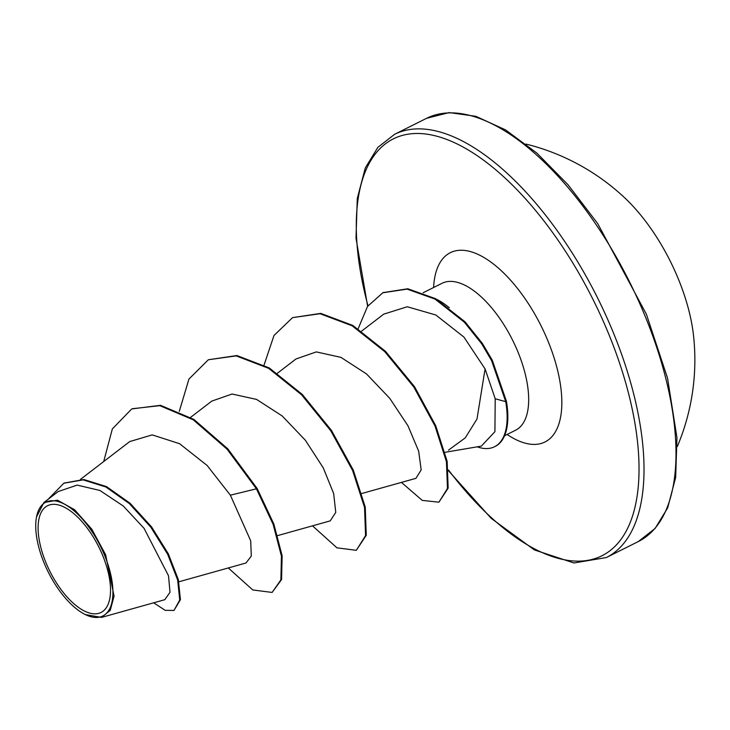 <?xml version="1.0" encoding="UTF-8"?>
<svg xmlns="http://www.w3.org/2000/svg" width="730" height="730" viewBox="0 0 730 730"><rect width="100%" height="100%" fill="white"/><g stroke="black" fill="none" stroke-linecap="round" stroke-linejoin="round"><path stroke-width="1.09" d="M677.303 446.55A222.431 222.431 0 0 0 693.5 335.426A122.676 56.155 -116.6 0 0 678.197 278.623A122.676 56.155 -116.6 0 0 624.643 197.766A222.431 222.431 0 0 0 526.011 144.075M102.656 555.411A59.696 27.329 63.4 0 1 96.844 613.729A59.696 27.329 63.4 0 1 45.981 562.748A59.696 27.329 63.4 0 1 51.793 504.439A59.696 27.329 63.4 0 1 102.656 555.411M104.527 555.174A63.638 29.127 63.4 0 1 85.31 614.578A63.638 29.127 63.4 0 1 44.11 562.994A63.638 29.127 63.4 0 1 36.5 517.004A63.638 29.127 63.4 0 1 65.308 504.631A63.638 29.127 63.4 0 1 104.527 555.174M36.5 517.004L43.928 502.514L57.506 500.196L74.642 509.768L91.861 529.296L105.649 554.764L114.072 596.136L110.239 610.362L101.506 617.407L85.31 614.578M445.063 452.299L481.344 446.13L494.922 431.667L495.214 398.781L485.076 368.905L477 419.029L465.22 437.909L448.485 450.145M485.076 368.905L463.906 337.05L435.81 314.995L407.294 306.755L383.734 314.137L361.615 331.119M415.963 478.305L421.164 469.938L418.673 451.204L407.951 425.763L389.802 398.398L366.551 373.961L340.919 357.353L316.309 351.906L295.988 358.977L277.418 373.231M277.683 535.592L330.225 520.873L335.773 512.387L333.647 493.498L323.262 467.857L305.377 440.263L282.209 415.972L256.613 399.429L232.085 394.017L211.791 401.099L190.603 417.35M246.01 562.958L251.302 556.087L250.691 540.802L230.37 495.186L207.137 465.484L179.562 443.685L152.214 434.888L129.721 441.577L80.483 479.364M164.825 599.695L170.008 592.286L168.52 575.797L144.056 528.328L123.251 505.981L99.891 490.46L77.152 485.103L58.199 491.555L43.928 502.505M132.294 408.727L159.815 405.67L193.231 419.796L227.112 449.215L256.431 488.817L257.133 488.461L227.815 448.868L193.934 419.449L160.518 405.314L131.938 408.909M153.674 602.807L165.199 610.344L173.986 610.444L180.429 599.659L178.339 579.638L168.356 553.887L151.575 526.923L130.077 503.253L106.562 486.627L83.859 479.528L64.203 483.05M131.592 409.083L112.347 428.911L103.706 461.543M173.986 610.444L179.726 600.014L177.645 579.994L167.654 554.234L150.873 527.279L129.374 503.609L105.859 486.974L83.156 479.884L63.848 483.223L48.089 499.311M228.298 567.958L252.762 589.959L272.126 592.432L280.877 579.885L281.433 556.123L273.139 524.359L256.431 488.817L230.37 495.186M449.288 307.713A82.152 37.613 -116.6 0 0 437.151 299.565M257.133 488.461L273.841 524.012L282.136 555.767L281.579 579.538L272.126 592.432M179.297 411.337L188.942 379.071L208.36 359.753L236.885 355.546L269.334 367.984L302.266 394.419L331.475 430.435L353.311 470.138L365.246 507.095L366.268 535.263L356.322 550.311L336.968 547.847L312.495 525.837M264.068 365L274.005 335.471L292.566 317.632L320.762 313.38L352.818 325.443L385.44 351.276L414.512 386.663L435.719 425.69L447.152 461.36L448.156 488.114L438.903 502.194L422.241 500.388L401.427 482.402M383.159 292.602L407.805 288.77L435.664 298.716L465.056 321.848L482.32 343.355L492.257 360.173L506.428 401.299L505.726 401.646L495.214 398.781M208.36 359.753L236.182 355.893L268.631 368.331L301.563 394.775L330.772 430.782L352.608 470.494L364.544 507.441L365.566 535.61L356.322 550.311M292.566 317.632L320.059 313.736L352.115 325.79L384.737 351.632L413.81 387.01L435.016 426.037L446.45 461.716L447.454 488.47L438.903 502.194M358.147 328.765L367.518 306.445L382.803 292.776L407.103 289.126L434.971 299.063L464.362 322.204L481.627 343.711L491.555 360.529L505.726 401.646A79.196 36.254 -116.6 0 1 494.538 446.742A79.196 36.254 -116.6 0 1 477.174 446.842M494.538 446.742L495.241 446.395A79.196 36.254 -116.6 0 0 506.428 401.299M638.321 541.551A236.629 108.323 -116.6 0 0 644.8 315.378A236.629 108.323 -116.6 0 0 426.612 118.296L394.629 134.293A236.629 108.323 63.4 0 1 612.817 331.384A236.629 108.323 63.4 0 1 606.338 557.547L638.321 541.551L655.093 528.474L667.676 507.861L675.67 477.356L676.956 437.671L667.539 378.149L646.397 314.247L597.678 223.526L568.068 184.799L536.851 153.081L505.571 129.904L475.823 116.298L449.16 112.593L426.612 118.296M367.975 305.788A233.08 106.699 63.4 0 1 424.951 133.928A233.08 106.699 63.4 0 1 608.309 333.008A233.08 106.699 63.4 0 1 612.087 549.015A233.08 106.699 63.4 0 1 448.476 469.983M423.135 292.748L442.097 283.267A82.152 37.613 63.4 0 1 517.844 351.696A82.152 37.613 63.4 0 1 515.599 430.216L515.745 430.143M433.602 287.51A105.823 48.445 63.4 0 1 478.323 254.533A105.823 48.445 63.4 0 1 547.892 340.828A105.823 48.445 63.4 0 1 557.355 427.981A105.823 48.445 63.4 0 1 507.104 434.469M448.567 470.85L491.19 518.346L534.396 549.936L573.972 562.976L606.338 557.547M504.567 435.737L515.599 430.216M178.877 581.792L246.019 562.994M361.888 493.471L415.963 478.333M164.816 599.686L101.506 617.407M64.55 482.877L63.848 483.223M367.637 306.272L356.003 238.162L357.28 198.478L365.274 167.982L377.857 147.369L394.629 134.293M382.803 292.776L383.505 292.429"/></g></svg>
